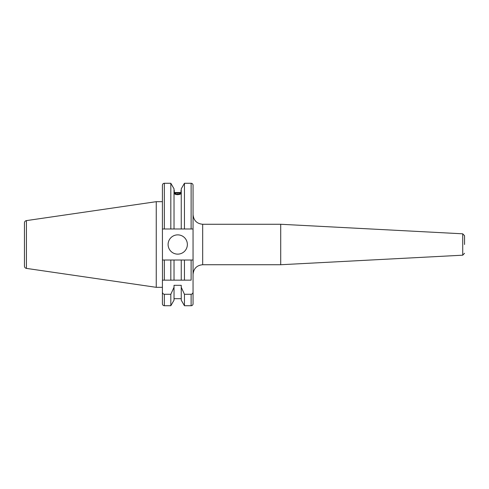 <?xml version="1.0" encoding="UTF-8"?>
<svg xmlns="http://www.w3.org/2000/svg" width="489" height="489" viewBox="0 0 489 489"><rect width="100%" height="100%" fill="white"/><g stroke="black" fill="none" stroke-linecap="round" stroke-linejoin="round"><path stroke-width="0.73" d="M464.55 244.5L464.55 235.729L464.55 244.5M280.717 264.732L280.717 224.268L462.722 233.809L462.722 255.191L280.717 264.732L202.684 264.732C196.835 265.301 193.626 268.516 193.051 274.366L193.051 303.797A1.925 1.925 0 0 1 191.126 305.729L184.451 305.729L184.451 294.28L181.248 287.275L181.248 300.185L184.451 305.729M168.1 244.5A9.633 9.633 0 0 0 177.733 254.133A9.633 9.633 0 0 0 187.366 244.5A9.633 9.633 0 0 0 177.733 234.867A9.633 9.633 0 0 0 168.1 244.5M177.415 194.744L174.457 193.577L175.288 192.88M162.415 201.676L156.248 201.676L156.248 287.324L162.415 287.324L162.415 303.797L162.415 291.89C162.44 293.235 163.082 294.03 164.341 294.28L170.826 294.28L174.023 287.275L174.023 285.319L181.248 285.319L181.248 287.275M26.43 268.394L26.43 220.606A2.311 2.311 0 0 0 24.45 222.898L24.45 266.102A2.311 2.311 0 0 0 26.43 268.394L156.248 287.324M26.43 220.606L156.248 201.676M162.489 280.148L162.415 228.986L181.248 228.986L181.248 188.815L184.451 183.271L184.451 228.986L193.051 228.986L193.051 185.203L193.051 260.014L162.415 260.014L164.341 260.014L164.341 280.148L162.415 280.148L162.415 291.89M181.248 298.693L174.023 298.693M174.023 287.275L174.023 300.185L170.826 305.729L164.341 305.729A1.925 1.925 0 0 1 162.415 303.797M179.989 192.88L180.814 193.577M174.267 192.519L174.267 190.307L174.267 192.519L177.366 192.519M181.009 192.519L181.009 190.307L181.009 192.519L177.91 192.519M162.415 228.986L162.415 185.203C162.531 184.029 163.173 183.387 164.341 183.271L164.341 228.986M170.826 305.729L170.826 294.28M170.826 228.986L170.826 183.271L164.341 183.271M174.023 228.986L174.023 188.815L170.826 183.271M181.248 228.986L184.451 228.986M191.126 305.729L191.126 294.28L184.451 294.28M193.051 303.797L193.051 260.014L191.126 260.014L191.126 280.148L164.341 280.148L191.126 280.148M191.126 294.28C192.391 294.023 193.033 293.229 193.051 291.89M170.826 280.148L170.826 260.014M174.023 280.148L174.023 260.014M181.248 280.148L181.248 260.014M184.451 280.148L184.451 260.014M177.428 194.634A3.105 1.064 -0 0 0 180.392 194.066A3.105 1.064 -0 0 0 180.044 192.904A3.105 1.064 -0 0 0 177.849 192.513A3.105 1.064 -0 0 0 175.227 192.904A3.105 1.064 -0 0 0 174.793 193.999A3.105 1.064 -0 0 0 177.428 194.634M179.481 193.999L179.634 193.241L177.788 192.813L175.789 193.149L175.637 193.907L177.489 194.335L179.481 193.999M175.789 193.944L175.789 193.149M177.788 194.286L177.788 192.813M202.684 264.732L202.684 224.268C196.835 223.699 193.626 220.484 193.051 214.634M164.341 305.729L164.341 294.28M191.126 228.986L191.126 183.271L184.451 183.271M280.717 224.268L202.684 224.268M462.722 233.809L464.55 235.729M191.126 183.271C192.293 183.387 192.941 184.029 193.051 185.203M462.722 255.191L464.55 253.271"/></g></svg>
